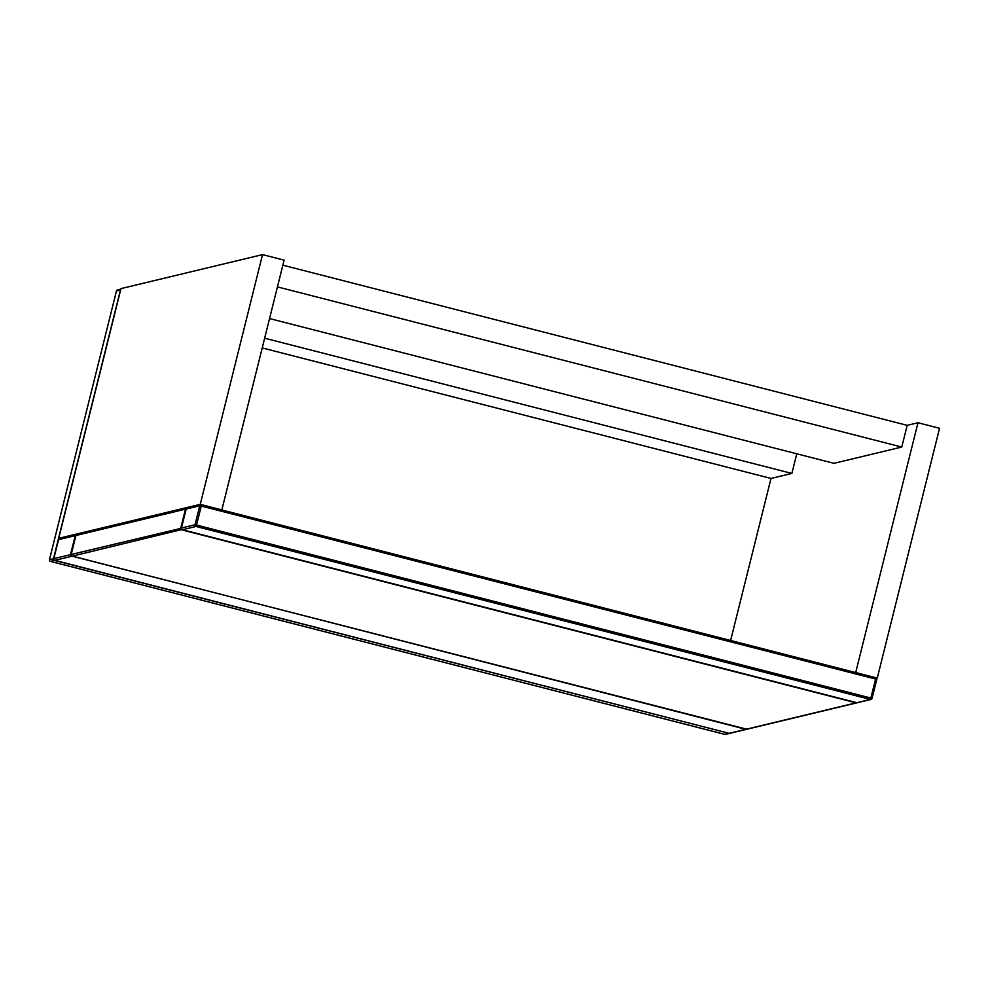 <?xml version="1.0" encoding="UTF-8"?>
<svg xmlns="http://www.w3.org/2000/svg" width="989" height="989" viewBox="0 0 989 989"><rect width="100%" height="100%" fill="white"/><g stroke="black" fill="none" stroke-linecap="round" stroke-linejoin="round"><path stroke-width="1.48" d="M877.28 678.021L939.55 428.286L917.977 422.748L855.708 672.495L876.526 678.207M269.54 318.557L833.962 463.334L901.77 447.053L907.185 425.344L917.977 422.748M796.775 453.803L791.88 473.434L771.012 478.441L730.611 640.489M262.53 254.618L200.26 504.353L221.845 509.891L284.103 260.156L262.53 254.618L120.979 288.603L58.71 538.337L200.26 504.353M58.71 538.337L59.723 538.597M791.88 473.434L264.644 338.189M771.012 478.441L262.221 347.93M907.185 425.344L282.854 265.188M901.77 447.053L277.439 286.897M181.976 529.498L72.209 556.177L746.534 729.153L856.091 702.858L181.766 529.881A1.397 1.385 -103.5 0 1 180.752 528.175L185.487 509.174L75.93 535.482L71.196 554.483L181.395 528.274M186.105 509.273L185.487 509.174A1.397 1.385 -103.5 0 1 186.872 508.123A1.397 1.397 0 0 0 186.513 508.161L76.957 534.456A1.397 1.397 0 0 0 75.93 535.482A1.397 1.385 -103.5 0 1 76.957 534.456M856.264 702.561L856.091 702.858A1.397 1.385 -103.5 0 0 856.758 702.87A1.397 1.397 0 0 0 857.092 702.734A1.397 1.385 -103.5 0 1 856.758 702.87L747.202 729.165A1.397 1.385 -103.5 0 1 746.534 729.153L746.534 729.153A1.397 1.397 0 0 0 747.202 729.165M75.93 535.482L71.196 554.495M72.209 556.177A1.397 1.385 -103.5 0 1 71.196 554.483A1.397 1.397 0 0 0 72.197 556.177L746.522 729.153M71.146 554.742L70.503 554.644L75.238 535.642L58.549 539.648L53.814 558.649L70.503 554.644A1.397 1.385 76.5 0 0 71.517 556.35L54.815 560.355L729.14 733.331L745.842 729.326L71.727 555.954M59.563 538.634A1.397 1.397 0 0 0 58.536 539.66L58.549 539.648A1.397 1.385 -103.5 0 1 59.563 538.634L76.264 534.629A1.397 1.385 76.5 0 0 75.238 535.642L75.856 535.741M53.814 558.649L53.802 558.674A1.397 1.397 0 0 0 54.803 560.355A1.397 1.385 -103.5 0 1 53.814 558.649M54.815 560.355L729.128 733.331A1.397 1.385 76.5 0 0 729.808 733.344L746.497 729.326A1.397 1.385 -103.5 0 1 745.842 729.326L746.015 729.029M875.772 677.725A1.397 1.397 0 0 1 876.786 679.418L872.038 698.419L870.864 698.036L875.599 679.035L201.274 506.059L196.539 525.06L870.864 698.036L870.345 699.433L196.02 526.457L182.458 529.721L856.783 702.697L870.345 699.433A1.397 1.385 76.5 0 0 872.038 698.432L876.786 679.418L875.599 679.035L875.772 677.725L201.459 504.749A1.397 1.385 76.5 0 0 199.753 505.762L186.179 509.014L181.444 528.015L195.006 524.763L199.753 505.762L201.274 506.059L201.447 504.749L875.772 677.725A1.397 1.385 76.5 0 1 876.773 679.406M186.179 509.014A1.397 1.397 0 0 1 187.205 508A1.397 1.385 76.5 0 0 186.179 509.014L181.444 528.027A1.397 1.385 76.5 0 0 182.458 529.721L856.758 702.684A1.397 1.385 76.5 0 0 857.451 702.697L871.012 699.446A1.397 1.397 0 0 0 872.038 698.419M182.433 529.708L182.446 529.721A1.397 1.397 0 0 1 181.432 528.027M195.006 524.763A1.397 1.385 76.5 0 0 196.02 526.457L196.539 525.06L195.006 524.763M728.905 733.269L54.469 560.442L50.476 561.393L724.801 734.37L728.794 733.418A1.397 1.385 76.5 0 0 729.635 733.368A1.397 1.397 0 0 1 729.462 733.418L725.456 734.382A1.397 1.385 76.5 0 1 724.801 734.37L724.776 734.37M116.455 290.964A1.397 1.397 0 0 1 117.493 289.938A1.397 1.385 76.5 0 0 116.467 290.951L49.45 559.7L53.455 558.736L120.46 290L116.467 290.951L49.462 559.712A1.397 1.385 76.5 0 0 50.476 561.393L724.789 734.382A1.397 1.397 0 0 0 725.456 734.382M53.777 558.773L53.455 558.736A1.397 1.385 76.5 0 0 54.469 560.442L54.58 560.281M58.536 539.66L53.802 558.661M729.14 733.331A1.397 1.397 0 0 0 729.808 733.344M187.205 508L200.767 504.736A1.397 1.397 0 0 1 201.447 504.749M856.771 702.697A1.397 1.397 0 0 0 857.451 702.697M49.45 559.7A1.397 1.397 0 0 0 50.464 561.406M117.493 289.938L120.843 289.134"/></g></svg>
